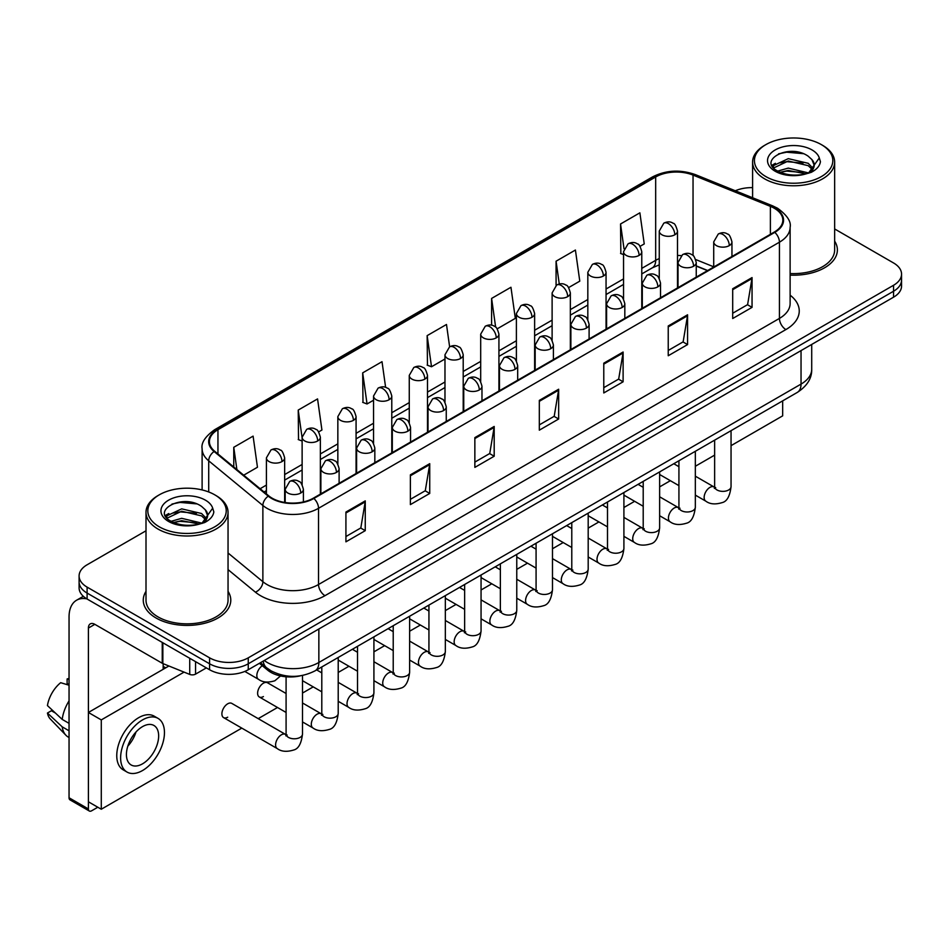 <?xml version="1.0" encoding="UTF-8"?>
<svg xmlns="http://www.w3.org/2000/svg" width="949" height="949" viewBox="0 0 949 949"><rect width="100%" height="100%" fill="white"/><g stroke="black" fill="none" stroke-linecap="round" stroke-linejoin="round"><path stroke-width="1.42" d="M707.491 270.631L696.246 266.088M300.536 675.795A27.355 15.789 180 0 1 267.772 670.231L259.385 663.315M146.004 591.357A43.761 25.267 0 0 0 143.263 600.148A43.761 25.267 0 0 0 156.075 618.013A43.761 25.267 0 0 0 203.774 623.493A43.761 25.267 0 0 0 230.785 600.148A43.761 25.267 0 0 0 228.045 591.357A43.761 25.267 0 0 1 230.785 600.148A43.761 25.267 0 0 1 203.774 623.493A43.761 25.267 0 0 1 156.075 618.013A43.761 25.267 0 0 1 143.263 600.148A43.761 25.267 0 0 1 146.004 591.357M774.277 208.246A29.17 16.845 180 0 1 782.83 220.156A29.17 16.845 180 0 1 774.277 232.066L313.372 498.166A29.17 16.845 180 0 1 268.84 495.924L214.688 451.261A29.17 16.845 180 0 1 209.409 441.605A29.17 16.845 180 0 1 217.95 429.695L655.676 176.977A29.17 16.845 180 0 1 693.043 175.09L770.386 206.36A29.17 16.845 180 0 1 774.277 208.246M774.799 207.95A29.905 17.26 0 0 0 770.802 206.016L693.458 174.746A29.905 17.26 0 0 0 655.166 176.68L217.44 429.399A29.905 17.26 0 0 0 214.094 451.51L268.247 496.161A29.905 17.26 0 0 0 313.882 498.462L774.799 232.363A29.905 17.26 0 0 0 774.799 207.95M146.004 530.788L87.106 564.785A27.355 15.789 0 0 0 79.099 575.96L79.099 587.87A27.355 15.789 0 0 0 87.106 599.033L209.587 669.745L209.587 663.79A27.355 15.789 0 0 0 248.258 663.79L893.543 291.236A27.355 15.789 0 0 0 901.55 280.074A27.355 15.789 0 0 1 893.543 291.236L248.258 663.79A27.355 15.789 0 0 1 209.587 663.79L87.106 593.078L209.587 663.79L209.587 657.835A27.355 15.789 0 0 0 248.258 657.835L893.543 285.281A27.355 15.789 0 0 0 901.55 274.119A27.355 15.789 0 0 0 893.543 262.956L834.646 228.958M79.099 581.915A27.355 15.789 0 0 0 87.106 593.078A27.355 15.789 0 0 1 79.099 581.915M345.922 512.057L345.922 541.832L365.258 530.657L365.258 500.882L345.922 512.057M345.922 536.541L360.822 527.941L365.187 501.879A7.295 4.211 -120 0 0 365.258 500.882M360.691 528.024L365.258 530.657M410.383 474.832L410.383 504.607L429.731 493.444L429.731 463.67L410.383 474.832M410.383 499.328L425.282 490.728L429.648 464.654A7.295 4.211 -120 0 0 429.731 463.67M425.152 490.799L429.731 493.444M474.856 437.619L474.856 467.394L494.192 456.232L494.192 426.457L474.856 437.619M474.856 462.104L489.743 453.503L494.109 427.441A7.295 4.211 -120 0 0 494.192 426.457M489.613 453.586L494.192 456.232M732.699 288.745L732.699 318.52L752.047 307.357L752.047 277.582L732.699 288.745M732.699 313.241L747.598 304.641L751.964 278.567A7.295 4.211 -120 0 0 752.047 277.582M747.468 304.712L752.047 307.357M668.238 325.97L668.238 355.745L687.574 344.57L687.574 314.795L668.238 325.97M668.238 350.454L683.138 341.854L687.503 315.792A7.295 4.211 -120 0 0 687.574 314.795M683.007 341.937L687.574 344.57M603.778 363.182L603.778 392.957L623.113 381.795L623.113 352.02L603.778 363.182M603.778 387.678L618.677 379.078L623.042 353.004A7.295 4.211 -120 0 0 623.113 352.02M618.546 379.149L623.113 381.795M539.317 400.395L539.317 430.17L558.653 419.007L558.653 389.232L539.317 400.395M539.317 424.891L554.204 416.291L558.57 390.229A7.295 4.211 -120 0 0 558.653 389.232M554.074 416.362L558.653 419.007M790.126 275.115A43.761 25.267 0 0 0 837.386 249.931A43.761 25.267 0 0 0 834.646 241.141A43.761 25.267 0 0 1 837.386 249.931A43.761 25.267 0 0 1 790.126 275.115M752.593 187.629A27.355 15.789 0 0 0 735.309 190.773M79.099 575.96A27.355 15.789 0 0 0 87.106 587.123L209.587 657.835M318.639 431.914L321.925 430.016L317.559 398.912L298.223 410.075L298.532 439.672M243.703 475.188L257.464 467.24L253.098 436.125L233.762 447.299L233.762 466.991M497.205 328.829L515.319 318.366L510.953 287.262L491.606 298.425L491.606 325.21M568.629 287.583L579.78 281.153L575.414 250.038L556.078 261.2L556.078 285.4M640.053 246.349L644.241 243.929L639.875 212.825L620.539 223.988L620.848 253.585M385.626 387.382L382.02 361.688L362.684 372.862L362.993 402.459M449.624 346.824L446.493 324.475L427.145 335.638L427.465 365.235M427.145 335.638L431.51 366.753L444.974 358.983M431.51 366.753L427.145 365.116M491.606 298.425L495.639 327.144M556.078 261.2L559.269 284.012M623.54 254.593L620.539 253.466M620.539 223.988L624.015 248.768M362.684 372.862L367.049 403.966L373.55 400.217M367.049 403.966L362.684 402.34M302.126 441.012L298.223 439.553M298.223 410.075L302.126 437.904M233.762 447.299L236.882 469.565M209.587 669.745A27.355 15.789 0 0 0 248.258 669.745L893.543 297.191A27.355 15.789 0 0 0 901.55 286.029L901.55 274.119M195.565 661.643L195.565 674.122L206.36 667.882M86.798 598.855A36.465 21.056 -120 0 0 76.608 600.207A36.465 21.056 -120 0 0 69.052 616.897L69.052 797.777L88.399 808.939L88.399 628.06A9.122 5.267 60 0 1 90.285 623.884A9.122 5.267 60 0 1 94.841 624.335L162.243 663.256L162.243 642.414M88.399 808.939A4.555 2.633 120 0 0 89.336 811.027L70.001 799.865A4.555 2.633 -60 0 1 69.052 797.777M89.336 811.027A4.555 2.633 120 0 0 91.614 810.802L97.806 807.231M163.169 669.294L163.169 663.671M195.565 674.122A4.555 2.633 180 0 1 189.729 674.407L162.848 663.553A4.555 2.633 180 0 1 162.243 663.256M790.126 273.526A41.021 23.689 0 0 0 834.646 249.931L834.646 162.089A41.021 23.689 0 0 0 822.629 145.351L821.336 144.604A39.206 22.634 0 0 0 765.902 144.604A39.206 22.634 0 0 0 765.902 176.609A39.206 22.634 0 0 0 821.336 176.609A39.206 22.634 0 0 0 821.336 144.604L822.629 145.351M765.902 144.604L764.609 145.351A41.021 23.689 0 0 0 752.593 162.089A41.021 23.689 0 0 0 764.609 178.839A41.021 23.689 0 0 0 809.319 183.976A41.021 23.689 0 0 0 834.646 162.089M813.934 166.49L814.23 165.067A20.605 11.898 0 0 0 811.905 159.574L808.216 156.217C789.212 142.777 757.563 160.31 777.101 170.737C785.084 175.055 794.503 176.158 805.381 174.047L811.17 172.362C816.733 169.503 819.829 165.933 820.434 161.662L819.295 157.961L808.892 172.552M777.717 171.093L788.287 168.103L808.406 172.908M803.091 172.516L786.662 171.105L780.137 172.291L788.287 170.464L806.116 173.881M773.091 167.273L773.72 165.482L788.287 158.649L808.192 163.299L812.985 168.293M773.66 167.949L788.287 161.01L808.192 165.66L812.19 169.408M811.905 159.574L814.218 165.351M814.23 165.826L811.941 171.959M771.917 165.28L775.404 163.323M778.595 153.833L786.662 152.196L803.293 153.667M772.356 166.17L773.815 165.292M780.114 162.837L786.662 161.65L803.091 163.062M159.302 494.82L158.008 495.568A41.021 23.689 0 0 0 146.004 512.306L146.004 600.148A41.021 23.689 0 0 0 158.008 616.897A41.021 23.689 0 0 0 202.718 622.034A41.021 23.689 0 0 0 228.045 600.148L228.045 512.306A41.021 23.689 0 0 0 216.028 495.568L214.747 494.82A39.206 22.634 0 0 0 159.302 494.82A39.206 22.634 0 0 0 159.302 526.825A39.206 22.634 0 0 0 214.747 526.825A39.206 22.634 0 0 0 214.747 494.82L216.028 495.568M146.004 512.306A41.021 23.689 0 0 0 158.008 529.056A41.021 23.689 0 0 0 202.718 534.192A41.021 23.689 0 0 0 228.045 512.306M207.333 516.707L207.629 515.283A20.605 11.898 0 0 0 205.304 509.791L201.615 506.434C182.611 492.994 150.962 510.526 170.5 520.954C178.483 525.272 187.914 526.375 198.78 524.263L204.569 522.579C210.132 519.72 213.228 516.149 213.833 511.879L212.695 508.178L202.291 522.769M171.117 521.309L181.686 518.32L201.817 523.124M196.49 522.733L180.061 521.321L173.537 522.508L181.686 520.681L199.527 524.097M166.49 517.49L167.119 515.698L181.686 508.866L201.591 513.516L206.384 518.51M167.06 518.166L181.686 511.226L201.591 515.888L205.589 519.625M205.304 509.791L207.617 515.568M207.629 516.042L205.34 522.175M165.316 515.497L168.803 513.539M171.994 504.049L180.061 502.412L196.692 503.883M165.755 516.386L167.226 515.509M173.513 513.053L180.061 511.867L196.49 513.279M223.596 717.61L277.298 748.607A8.209 4.733 -60 0 1 276.04 742.035A8.209 4.733 -60 0 1 281.402 734.799A8.209 4.733 -60 0 1 281.758 734.609A8.209 4.733 -60 0 1 285.495 734.396L231.805 703.399A8.209 4.733 120 0 0 227.701 703.802A8.209 4.733 120 0 0 222.339 711.026A8.209 4.733 120 0 0 223.596 717.61A8.209 4.733 120 0 0 227.701 717.195M286.088 693.494L267.511 682.77A8.209 4.733 120 0 0 263.407 683.185A8.209 4.733 120 0 0 258.057 690.409A8.209 4.733 120 0 0 259.314 696.981A8.209 4.733 120 0 0 263.407 696.578M731.05 445.65L782.664 415.852L782.664 400.869M184.059 672.117L101.282 719.911L101.282 809.236L241.793 728.108M258.211 718.642L277.511 707.491M302.494 693.067L313.229 686.874M338.212 672.45L348.935 666.257M373.918 651.833L384.653 645.64M409.636 631.215L420.36 625.023M445.342 610.598L456.078 604.406M481.06 589.981L491.784 583.789M516.766 569.364L527.502 563.16M552.484 548.747L563.208 542.543M588.19 528.119L598.926 521.926M623.908 507.501L634.632 501.309M659.626 486.884L670.35 480.692M695.332 466.267L714.633 455.129M168.898 665.996L88.399 712.474L88.399 801.798L101.282 809.236M101.282 719.911L88.399 712.474M747.314 421.285A30.997 17.901 120 0 0 749.141 420.312A30.997 17.901 120 0 0 750.967 419.173M142.54 763.826A22.788 13.156 120 0 0 157.427 743.743A22.788 13.156 120 0 0 153.94 725.487A22.788 13.156 120 0 0 142.54 726.614A22.788 13.156 120 0 0 127.652 746.697A22.788 13.156 120 0 0 131.152 764.965A22.788 13.156 120 0 0 142.54 763.826M127.818 746.163A22.788 13.156 120 0 0 135.992 731.999M69.052 679.555L67.118 678.962L67.118 683.541L69.052 684.656M158.044 718.381L154.177 716.151A30.997 17.901 120 0 0 138.673 717.681A30.997 17.901 120 0 0 118.423 745.001A30.997 17.901 120 0 0 123.18 769.829L127.047 772.071A30.997 17.901 120 0 0 142.54 770.529A30.997 17.901 120 0 0 162.789 743.221A30.997 17.901 120 0 0 158.044 718.381A30.997 17.901 120 0 0 142.54 719.911A30.997 17.901 120 0 0 122.291 747.231A30.997 17.901 120 0 0 127.047 772.071M69.052 700.86A30.083 17.367 120 0 0 62.207 719.401L47.45 705.593A23.701 13.689 120 0 1 60.677 682.687L69.052 685.225M69.052 723.352L62.207 719.401M55.433 713.067L51.412 710.742L47.45 713.031L62.207 726.839L69.052 730.801M62.207 726.839A30.083 17.367 120 0 0 65.92 735.25A30.083 17.367 120 0 0 68.198 737.041L69.052 737.527M69.052 678.428A23.701 13.689 120 0 0 67.118 678.962M47.45 713.031A23.701 13.689 120 0 0 50.25 718.939L65.92 735.25M267.772 668.677L267.772 670.231M790.126 295.175A45.588 26.311 180 0 1 785.891 329.576L324.973 595.675A9.122 5.267 60 0 1 318.532 584.513L779.437 318.413A36.465 21.056 0 0 0 790.126 303.526L790.126 227.297A36.465 21.056 180 0 1 779.437 242.185A9.122 5.267 -120 0 0 774.799 232.363M324.973 595.675A45.588 26.311 180 0 1 260.512 595.675A45.588 26.311 180 0 1 255.4 592.164L228.045 569.614M268.247 496.161A9.122 6.097 129.5 0 0 262.873 505.485L262.873 581.701A36.465 21.056 0 0 0 266.954 584.513A36.465 21.056 0 0 0 318.532 584.513L318.532 508.296A36.465 21.056 180 0 1 262.873 505.485L208.709 460.823A36.465 21.056 180 0 1 202.113 448.747L202.113 489.933M790.126 227.297C791.336 221.603 787.148 215.257 777.551 208.234L772.759 205.909A9.122 4.271 112 0 0 770.802 206.016M772.759 205.909L695.415 174.64C680.314 169.302 665.973 170.073 652.414 176.977A9.122 5.267 60 0 1 655.166 176.68M217.44 429.399A9.122 5.267 -120 0 0 214.688 429.683C205.221 436.493 201.034 442.851 202.113 448.747M214.094 451.51A9.122 6.097 129.5 0 0 208.709 460.823L208.709 491.973M695.415 174.64A9.122 4.271 112 0 0 693.458 174.746M313.882 498.462A9.122 5.267 60 0 1 318.532 508.296L779.437 242.185L779.437 318.413A9.122 5.267 60 0 0 785.891 329.576M248.258 657.835L248.258 669.745M893.543 285.281L893.543 297.191M87.106 587.123L87.106 599.033M228.045 552.994L262.873 581.701A9.122 6.097 -50.5 0 1 255.4 592.164M217.95 429.695L217.95 453.954M770.386 206.36L770.386 234.308M693.043 175.09L693.043 255.566M713.719 266.823L695.747 259.552M681.133 255.649A29.17 16.845 0 0 0 677.491 255.423M659.258 258.591A29.17 16.845 0 0 0 655.676 260.346L641.773 268.377M655.676 176.977L655.676 260.346A16.406 9.478 60 0 1 652.283 267.855L641.773 273.929M623.54 278.899L606.055 288.994M587.822 299.516L570.349 309.611M552.116 320.133L534.631 330.228M516.398 340.75L498.925 350.845M480.692 361.379L463.207 371.462M444.974 381.996L427.501 392.079M409.268 402.613L391.783 412.708M373.55 423.23L356.077 433.325M337.844 443.847L320.359 453.942M302.126 464.464L284.653 474.559M266.408 485.081L260.121 488.723M696.305 265.91A16.406 7.687 -68 0 1 696.246 265.886L707.681 270.512M539.317 401.344L558.57 390.229M603.778 364.131L623.042 353.004M668.238 326.907L687.503 315.792M732.699 289.694L751.964 278.567M474.856 438.557L494.109 427.441M410.383 475.781L429.648 464.654M345.922 512.994L365.187 501.879M264.261 660.504A36.465 21.056 0 0 0 267.274 662.485A36.465 21.056 0 0 0 318.852 662.485L801.039 384.096A36.465 21.056 0 0 0 811.715 369.208C811.976 378.26 807.16 386.006 797.255 392.447L315.068 670.836A18.233 10.522 60 0 0 318.852 662.485L318.852 628.985M801.039 350.608L801.039 384.096A18.233 10.522 60 0 1 797.255 392.447M263.264 661.085A18.233 12.195 129.5 0 0 266.527 667.705L260.465 662.699M729.283 245.613A9.122 5.267 0 0 0 731.952 241.888C730.516 236.621 729.069 234.035 727.634 234.13C724.989 232.268 721.869 232.232 718.286 234A9.122 5.267 60 0 1 722.841 234.45A9.122 5.267 -120 0 1 729.283 245.613A9.122 5.267 0 0 1 716.4 245.613A9.122 5.267 0 0 1 713.719 241.888L718.286 234M695.332 495.117L705.842 501.179A8.209 4.733 -60 0 1 704.585 494.607A8.209 4.733 -60 0 1 709.947 487.383A8.209 4.733 -60 0 1 710.315 487.181A8.209 4.733 -60 0 1 714.051 486.967L695.332 476.173M715.107 487.798L714.372 488.403L714.633 486.635A8.209 4.733 -0 0 0 717.041 489.981A8.209 4.733 -0 0 0 728.263 490.194A8.209 4.733 -0 0 0 731.05 486.635C729.923 496.161 726.97 501.487 722.189 502.602C715.332 504.69 709.888 504.216 705.842 501.179M674.81 234.783A9.122 5.267 0 0 0 677.491 231.058C676.044 225.791 674.597 223.205 673.161 223.3C670.516 221.437 667.408 221.402 663.814 223.169A9.122 5.267 60 0 1 668.369 223.62A9.122 5.267 -120 0 1 674.81 234.783A9.122 5.267 0 0 1 661.928 234.783A9.122 5.267 0 0 1 659.258 231.058L663.814 223.169M693.577 266.23A9.122 5.267 0 0 0 696.246 262.505C694.798 257.238 693.363 254.652 691.916 254.747C689.282 252.897 686.163 252.849 682.568 254.617A9.122 5.267 60 0 1 687.123 255.067A9.122 5.267 -120 0 1 693.577 266.23A9.122 5.267 0 0 1 680.682 266.23A9.122 5.267 0 0 1 678.013 262.505L682.568 254.617M659.626 515.734L670.136 521.808A8.209 4.733 -60 0 1 668.879 515.224A8.209 4.733 -60 0 1 674.241 508A8.209 4.733 -60 0 1 674.597 507.798A8.209 4.733 -60 0 1 678.333 507.596L659.626 496.79M679.389 508.415L678.665 509.02L678.926 507.252A8.209 4.733 -0 0 0 681.323 510.598A8.209 4.733 -0 0 0 692.556 510.811A8.209 4.733 -0 0 0 695.332 507.252C694.205 516.778 691.263 522.104 686.483 523.219C679.626 525.307 674.17 524.833 670.136 521.808M657.859 286.847A9.122 5.267 0 0 0 660.528 283.122C659.092 277.855 657.645 275.269 656.21 275.364C653.564 273.514 650.445 273.466 646.862 275.234A9.122 5.267 60 0 1 651.417 275.685A9.122 5.267 -120 0 1 657.859 286.847A9.122 5.267 0 0 1 644.964 286.847A9.122 5.267 0 0 1 642.295 283.122L646.862 275.234M623.908 536.351L634.418 542.425A8.209 4.733 -60 0 1 633.161 535.853A8.209 4.733 -60 0 1 638.523 528.617A8.209 4.733 -60 0 1 638.891 528.415A8.209 4.733 -60 0 1 642.627 528.213L623.908 517.407M643.683 529.032L642.947 529.649L643.208 527.869A8.209 4.733 -0 0 0 645.617 531.226A8.209 4.733 -0 0 0 656.838 531.428A8.209 4.733 -0 0 0 659.626 527.869C658.499 537.395 655.545 542.721 650.765 543.836C643.908 545.924 638.463 545.45 634.418 542.425M622.153 307.464A9.122 5.267 0 0 0 624.822 303.739C623.374 298.472 621.927 295.886 620.492 295.993C617.858 294.131 614.738 294.083 611.144 295.851A9.122 5.267 60 0 1 615.699 296.302A9.122 5.267 -120 0 1 622.153 307.464A9.122 5.267 0 0 1 609.258 307.464A9.122 5.267 0 0 1 606.589 303.739L611.144 295.851M588.19 556.968L598.712 563.042A8.209 4.733 -60 0 1 597.455 556.47A8.209 4.733 -60 0 1 602.805 549.234A8.209 4.733 -60 0 1 603.173 549.044A8.209 4.733 -60 0 1 606.909 548.83L588.19 538.024M607.965 549.661L607.23 550.266L607.502 548.486A8.209 4.733 -0 0 0 609.899 551.843A8.209 4.733 -0 0 0 621.132 552.045A8.209 4.733 -0 0 0 623.908 548.486C622.781 558.024 619.827 563.338 615.059 564.453C608.202 566.541 602.745 566.067 598.712 563.042M586.435 328.081A9.122 5.267 0 0 0 589.104 324.368C587.656 319.089 586.221 316.503 584.786 316.61C582.14 314.748 579.02 314.7 575.438 316.468A9.122 5.267 60 0 1 579.993 316.919A9.122 5.267 -120 0 1 586.435 328.081A9.122 5.267 0 0 1 573.54 328.081A9.122 5.267 0 0 1 570.871 324.368L575.438 316.468M552.484 577.585L562.994 583.659A8.209 4.733 -60 0 1 561.737 577.087A8.209 4.733 -60 0 1 567.099 569.851A8.209 4.733 -60 0 1 567.466 569.661A8.209 4.733 -60 0 1 571.203 569.447L552.484 558.641M572.259 570.278L571.523 570.883L571.784 569.103A8.209 4.733 -0 0 0 574.192 572.461A8.209 4.733 -0 0 0 585.414 572.662A8.209 4.733 -0 0 0 588.19 569.103C587.075 578.641 584.121 583.955 579.341 585.07C572.484 587.158 567.039 586.684 562.994 583.659M639.104 255.4A9.122 5.267 0 0 0 641.773 251.675C640.326 246.408 638.891 243.822 637.443 243.917C634.81 242.066 631.69 242.019 628.096 243.786A9.122 5.267 60 0 1 632.663 244.237A9.122 5.267 -120 0 1 639.104 255.4A9.122 5.267 0 0 1 626.21 255.4A9.122 5.267 0 0 1 623.54 251.675L628.096 243.786M603.386 276.017A9.122 5.267 0 0 0 606.055 272.292C604.62 267.025 603.173 264.439 601.737 264.534C599.092 262.683 595.972 262.636 592.39 264.403A9.122 5.267 60 0 1 596.945 264.854A9.122 5.267 -120 0 1 603.386 276.017A9.122 5.267 0 0 1 590.503 276.017A9.122 5.267 0 0 1 587.822 272.292L592.39 264.403M567.68 296.634A9.122 5.267 0 0 0 570.349 292.909C568.902 287.642 567.466 285.056 566.019 285.163C563.386 283.3 560.266 283.253 556.672 285.02A9.122 5.267 60 0 1 561.227 285.471A9.122 5.267 -120 0 1 567.68 296.634A9.122 5.267 0 0 1 554.785 296.634A9.122 5.267 0 0 1 552.116 292.909L556.672 285.02M88.399 628.06L94.841 624.335M162.848 642.758L162.848 663.553M189.729 674.407L189.729 658.274M819.295 157.961A26.074 15.054 0 0 0 812.059 149.954A26.074 15.054 0 0 0 775.179 149.954A26.074 15.054 0 0 0 775.179 171.247A26.074 15.054 0 0 0 805.381 174.047M808.643 173.216A20.605 11.898 0 0 0 814.195 165.743M212.695 508.178A26.074 15.054 0 0 0 205.458 500.182A26.074 15.054 0 0 0 168.578 500.182A26.074 15.054 0 0 0 168.578 521.464A26.074 15.054 0 0 0 198.78 524.263M202.042 523.433A20.605 11.898 0 0 0 207.594 515.959M550.728 348.698A9.122 5.267 0 0 0 553.397 344.985C551.95 339.706 550.503 337.12 549.068 337.227C546.422 335.365 543.314 335.317 539.72 337.085A9.122 5.267 60 0 1 544.275 337.536A9.122 5.267 -120 0 1 550.728 348.698A9.122 5.267 0 0 1 537.834 348.698A9.122 5.267 0 0 1 535.165 344.985L539.72 337.085M516.766 598.202L527.288 604.276A8.209 4.733 -60 0 1 526.031 597.704A8.209 4.733 -60 0 1 531.381 590.468A8.209 4.733 -60 0 1 531.748 590.278A8.209 4.733 -60 0 1 535.485 590.064L516.766 579.258M536.541 590.895L535.805 591.5L536.078 589.732A8.209 4.733 -0 0 0 538.474 593.078A8.209 4.733 -0 0 0 549.708 593.279A8.209 4.733 -0 0 0 552.484 589.732C551.357 599.258 548.403 604.572 543.635 605.687C536.778 607.775 531.321 607.301 527.288 604.276M515.01 369.327A9.122 5.267 0 0 0 517.679 365.602C516.232 360.323 514.797 357.749 513.35 357.844C510.716 355.982 507.596 355.934 504.002 357.702A9.122 5.267 60 0 1 508.569 358.153A9.122 5.267 -120 0 1 515.01 369.327A9.122 5.267 0 0 1 502.116 369.327A9.122 5.267 0 0 1 499.447 365.602L504.002 357.702M481.06 618.831L491.57 624.893A8.209 4.733 -60 0 1 490.313 618.321A8.209 4.733 -60 0 1 495.675 611.097A8.209 4.733 -60 0 1 496.042 610.895A8.209 4.733 -60 0 1 499.779 610.681L481.06 599.875M500.835 611.512L500.099 612.117L500.36 610.349A8.209 4.733 -0 0 0 502.768 613.695A8.209 4.733 -0 0 0 513.99 613.896A8.209 4.733 -0 0 0 516.766 610.349C515.651 619.875 512.697 625.201 507.917 626.316C501.06 628.392 495.615 627.93 491.57 624.893M479.304 389.944A9.122 5.267 0 0 0 481.973 386.219C480.526 380.952 479.079 378.366 477.644 378.461C474.998 376.599 471.89 376.551 468.296 378.319A9.122 5.267 60 0 1 472.851 378.77A9.122 5.267 -120 0 1 479.304 389.944A9.122 5.267 0 0 1 466.41 389.944A9.122 5.267 0 0 1 463.741 386.219L468.296 378.319M445.342 639.448L455.852 645.51A8.209 4.733 -60 0 1 454.595 638.938A8.209 4.733 -60 0 1 459.957 631.714A8.209 4.733 -60 0 1 460.324 631.512A8.209 4.733 -60 0 1 464.061 631.299L445.342 620.492M465.117 632.129L464.381 632.734L464.642 630.966A8.209 4.733 -0 0 0 467.05 634.312A8.209 4.733 -0 0 0 478.284 634.513A8.209 4.733 -0 0 0 481.06 630.966C479.933 640.492 476.979 645.818 472.211 646.933C465.354 649.021 459.897 648.547 455.852 645.51M531.962 317.251A9.122 5.267 0 0 0 534.631 313.538C533.196 308.259 531.748 305.673 530.313 305.78C527.668 303.917 524.548 303.87 520.965 305.637A9.122 5.267 60 0 1 525.521 306.088A9.122 5.267 -120 0 1 531.962 317.251A9.122 5.267 0 0 1 519.067 317.251A9.122 5.267 0 0 1 516.398 313.538L520.965 305.637M496.256 337.868A9.122 5.267 0 0 0 498.925 334.155C497.478 328.876 496.03 326.29 494.595 326.397C491.962 324.534 488.842 324.487 485.247 326.254A9.122 5.267 60 0 1 489.803 326.705A9.122 5.267 -120 0 1 496.256 337.868A9.122 5.267 0 0 1 483.361 337.868A9.122 5.267 0 0 1 480.692 334.155L485.247 326.254M460.538 358.497A9.122 5.267 0 0 0 463.207 354.772C461.76 349.505 460.324 346.919 458.889 347.014C456.244 345.151 453.124 345.104 449.541 346.871A9.122 5.267 60 0 1 454.097 347.322A9.122 5.267 -120 0 1 460.538 358.497A9.122 5.267 0 0 1 447.643 358.497A9.122 5.267 0 0 1 444.974 354.772L449.541 346.871M443.586 410.561A9.122 5.267 0 0 0 446.255 406.836C444.808 401.569 443.373 398.983 441.926 399.078C439.292 397.216 436.172 397.18 432.578 398.948A9.122 5.267 60 0 1 437.145 399.399A9.122 5.267 -120 0 1 443.586 410.561A9.122 5.267 0 0 1 430.692 410.561A9.122 5.267 0 0 1 428.023 406.836L432.578 398.948M409.636 660.065L420.146 666.127A8.209 4.733 -60 0 1 418.889 659.555A8.209 4.733 -60 0 1 424.25 652.331A8.209 4.733 -60 0 1 424.606 652.129A8.209 4.733 -60 0 1 428.355 651.916L409.636 641.121M429.411 652.746L428.675 653.351L428.936 651.583A8.209 4.733 -0 0 0 431.332 654.929A8.209 4.733 -0 0 0 442.566 655.142A8.209 4.733 -0 0 0 445.342 651.583C444.215 661.109 441.273 666.435 436.493 667.55C429.636 669.638 424.191 669.164 420.146 666.127M407.868 431.178A9.122 5.267 0 0 0 410.549 427.453C409.102 422.186 407.655 419.6 406.219 419.695C403.574 417.845 400.466 417.797 396.872 419.565A9.122 5.267 60 0 1 401.427 420.016A9.122 5.267 -120 0 1 407.868 431.178A9.122 5.267 0 0 1 394.986 431.178A9.122 5.267 0 0 1 392.305 427.453L396.872 419.565M373.918 680.682L384.428 686.756A8.209 4.733 -60 0 1 383.171 680.172A8.209 4.733 -60 0 1 388.532 672.948A8.209 4.733 -60 0 1 388.9 672.746A8.209 4.733 -60 0 1 392.637 672.544L373.918 661.738M393.693 673.363L392.957 673.968L393.218 672.2A8.209 4.733 -0 0 0 395.626 675.546A8.209 4.733 -0 0 0 406.848 675.759A8.209 4.733 -0 0 0 409.636 672.2C408.509 681.726 405.555 687.052 400.775 688.167C393.918 690.255 388.473 689.781 384.428 686.756M372.162 451.795A9.122 5.267 0 0 0 374.831 448.07C373.384 442.803 371.949 440.217 370.501 440.312C367.868 438.462 364.748 438.414 361.154 440.182A9.122 5.267 60 0 1 365.709 440.633A9.122 5.267 -120 0 1 372.162 451.795A9.122 5.267 0 0 1 359.268 451.795A9.122 5.267 0 0 1 356.599 448.07L361.154 440.182M338.212 701.299L348.722 707.373A8.209 4.733 -60 0 1 347.464 700.789A8.209 4.733 -60 0 1 352.826 693.565A8.209 4.733 -60 0 1 353.182 693.363A8.209 4.733 -60 0 1 356.919 693.161L338.212 682.355M357.975 693.98L357.251 694.597L357.512 692.817A8.209 4.733 -0 0 0 359.908 696.175A8.209 4.733 -0 0 0 371.142 696.376A8.209 4.733 -0 0 0 373.918 692.817C372.791 702.343 369.849 707.669 365.068 708.784C358.212 710.872 352.767 710.398 348.722 707.373M336.444 472.412A9.122 5.267 0 0 0 339.113 468.687C337.678 463.42 336.231 460.834 334.795 460.941C332.15 459.079 329.03 459.031 325.448 460.799A9.122 5.267 60 0 1 330.003 461.25A9.122 5.267 -120 0 1 336.444 472.412A9.122 5.267 0 0 1 323.55 472.412A9.122 5.267 0 0 1 320.881 468.687L325.448 460.799M302.494 721.916L313.004 727.99A8.209 4.733 -60 0 1 311.747 721.418A8.209 4.733 -60 0 1 317.108 714.182A8.209 4.733 -60 0 1 317.476 713.992A8.209 4.733 -60 0 1 321.213 713.778L302.494 702.972M322.269 714.609L321.533 715.214L321.794 713.434A8.209 4.733 -0 0 0 324.202 716.792A8.209 4.733 -0 0 0 335.424 716.993A8.209 4.733 -0 0 0 338.212 713.434C337.085 722.972 334.131 728.286 329.35 729.401C322.494 731.489 317.049 731.015 313.004 727.99M300.738 493.029A9.122 5.267 0 0 0 303.407 489.316C301.96 484.037 300.525 481.451 299.077 481.558C296.444 479.696 293.324 479.648 289.73 481.416A9.122 5.267 60 0 1 294.285 481.867A9.122 5.267 -120 0 1 300.738 493.029A9.122 5.267 0 0 1 287.844 493.029A9.122 5.267 0 0 1 285.175 489.316L289.73 481.416M286.551 735.226L285.827 735.831L286.088 734.051A8.209 4.733 -0 0 0 288.484 737.409A8.209 4.733 -0 0 0 299.718 737.61A8.209 4.733 -0 0 0 302.494 734.051C301.367 743.589 298.413 748.903 293.644 750.018C286.788 752.106 281.331 751.632 277.298 748.607M424.832 379.114A9.122 5.267 0 0 0 427.501 375.389C426.054 370.122 424.606 367.536 423.171 367.631C420.526 365.768 417.418 365.721 413.823 367.488A9.122 5.267 60 0 1 418.379 367.939A9.122 5.267 -120 0 1 424.832 379.114A9.122 5.267 0 0 1 411.937 379.114A9.122 5.267 0 0 1 409.268 375.389L413.823 367.488M389.114 399.731A9.122 5.267 0 0 0 391.783 396.006C390.336 390.739 388.9 388.153 387.453 388.248C384.82 386.385 381.7 386.35 378.105 388.117A9.122 5.267 60 0 1 382.672 388.568A9.122 5.267 -120 0 1 389.114 399.731A9.122 5.267 0 0 1 376.219 399.731A9.122 5.267 0 0 1 373.55 396.006L378.105 388.117M353.408 420.348A9.122 5.267 0 0 0 356.077 416.623C354.629 411.356 353.182 408.77 351.747 408.865C349.102 407.014 345.994 406.967 342.399 408.734A9.122 5.267 60 0 1 346.954 409.185A9.122 5.267 -120 0 1 353.408 420.348A9.122 5.267 0 0 1 340.513 420.348A9.122 5.267 0 0 1 337.844 416.623L342.399 408.734M317.69 440.965A9.122 5.267 0 0 0 320.359 437.24C318.911 431.973 317.476 429.387 316.029 429.482C313.395 427.631 310.276 427.584 306.681 429.351A9.122 5.267 60 0 1 311.248 429.802A9.122 5.267 -120 0 1 317.69 440.965A9.122 5.267 0 0 1 304.795 440.965A9.122 5.267 0 0 1 302.126 437.24L306.681 429.351M281.972 461.582A9.122 5.267 0 0 0 284.653 457.857C283.205 452.59 281.758 450.004 280.323 450.111C277.677 448.248 274.569 448.201 270.975 449.968A9.122 5.267 60 0 1 275.53 450.419A9.122 5.267 -120 0 1 281.972 461.582A9.122 5.267 0 0 1 269.089 461.582A9.122 5.267 0 0 1 266.408 457.857L270.975 449.968M280.524 675.949L274.878 680.765C268.021 682.841 262.576 682.378 258.531 679.342A8.209 4.733 -60 0 1 256.835 675.593A8.209 4.733 -60 0 1 262.315 665.735M652.414 176.977L214.688 429.683M659.258 264.854L652.283 267.855M623.54 284.451L606.055 294.546M587.822 305.068L570.349 315.163M552.116 325.685L534.631 335.78M516.398 346.302L498.925 356.397M480.692 366.919L463.207 377.014M444.974 387.548L427.501 397.631M409.268 408.165L391.783 418.248M373.55 428.782L356.077 438.877M337.844 449.399L320.359 459.494M302.126 470.016L284.653 480.111M266.408 490.633L264.071 491.985M315.068 670.836C300.406 678.203 285.732 678.203 271.058 670.836L266.527 667.705M811.715 369.208L811.715 344.44M715.712 487.632L714.051 486.967M731.05 430.668L731.05 486.635M731.952 256.503L731.952 241.888M678.926 485.639L659.626 474.5M714.633 440.146L714.633 486.635M713.719 267.025L713.719 241.888M678.926 466.694L673.79 463.729M677.491 287.95L677.491 231.058M659.258 278.472L659.258 231.058M680.006 508.249L678.333 507.596M695.332 451.297L695.332 507.252M696.246 277.12L696.246 262.505M643.208 506.256L623.908 495.117M678.926 460.763L678.926 507.252M678.013 287.642L678.013 262.505M643.208 487.312L638.084 484.346M644.288 528.866L642.627 528.213M659.626 471.914L659.626 527.869M660.528 297.737L660.528 283.122M607.502 526.873L588.19 515.734M643.208 481.38L643.208 527.869M642.295 308.259L642.295 283.122M607.502 507.929L602.366 504.963M608.582 549.483L606.909 548.83M623.908 492.531L623.908 548.486M624.822 318.354L624.822 303.739M571.784 547.502L552.484 536.351M607.502 502.009L607.502 548.486M606.589 328.888L606.589 303.739M571.784 528.546L566.648 525.58M572.864 570.1L571.203 569.447M588.19 513.148L588.19 569.103M589.104 338.971L589.104 324.368M536.078 568.119L516.766 556.968M571.784 522.626L571.784 569.103M570.871 349.505L570.871 324.368M536.078 549.163L530.942 546.209M641.773 308.567L641.773 251.675M623.54 299.089L623.54 251.675M606.055 329.184L606.055 272.292M587.822 319.706L587.822 272.292M570.349 349.801L570.349 292.909M552.116 340.323L552.116 292.909M76.608 600.207L83.334 596.316M752.593 197.76L752.593 162.089M537.158 590.729L535.485 590.064M552.484 533.765L552.484 589.732M553.397 359.588L553.397 344.985M500.36 588.736L481.06 577.585M536.078 543.243L536.078 589.732M535.165 370.122L535.165 344.985M500.36 569.78L495.224 566.826M501.44 611.346L499.779 610.681M516.766 554.382L516.766 610.349M517.679 380.205L517.679 365.602M464.642 609.353L445.342 598.202M500.36 563.86L500.36 610.349M499.447 390.739L499.447 365.602M464.642 590.408L459.518 587.443M465.734 631.963L464.061 631.299M481.06 574.999L481.06 630.966M481.973 400.834L481.973 386.219M428.936 629.97L409.636 618.831M464.642 584.477L464.642 630.966M463.741 411.356L463.741 386.219M428.936 611.026L423.8 608.06M534.631 370.418L534.631 313.538M516.398 360.94L516.398 313.538M498.925 391.035L498.925 334.155M480.692 381.557L480.692 334.155M463.207 411.664L463.207 354.772M444.974 402.186L444.974 354.772M430.016 652.58L428.355 651.916M445.342 595.616L445.342 651.583M446.255 421.451L446.255 406.836M393.218 650.587L373.918 639.448M428.936 605.094L428.936 651.583M428.023 431.973L428.023 406.836M393.218 631.643L388.094 628.677M394.298 673.197L392.637 672.544M409.636 616.245L409.636 672.2M410.549 442.068L410.549 427.453M357.512 671.204L338.212 660.065M393.218 625.711L393.218 672.2M392.305 452.59L392.305 427.453M357.512 652.26L352.376 649.294M358.592 693.814L356.919 693.161M373.918 636.862L373.918 692.817M374.831 462.685L374.831 448.07M321.794 691.821L302.494 680.682M357.512 646.328L357.512 692.817M356.599 473.207L356.599 448.07M321.794 672.877L316.669 669.911M322.874 714.431L321.213 713.778M338.212 657.479L338.212 713.434M339.113 483.302L339.113 468.687M286.088 712.45L259.314 696.981M321.794 666.957L321.794 713.434M320.881 493.836L320.881 468.687M287.167 735.048L285.495 734.396M302.494 675.451L302.494 734.051M303.407 501.938L303.407 489.316M286.088 676.791L286.088 734.051M285.175 502.531L285.175 489.316M163.169 666.4L165.684 667.847M427.501 432.281L427.501 375.389M409.268 422.803L409.268 375.389M391.783 452.898L391.783 396.006M373.55 443.42L373.55 396.006M356.077 473.515L356.077 416.623M337.844 464.037L337.844 416.623M320.359 494.132L320.359 437.24M302.126 484.654L302.126 437.24M284.653 502.436L284.653 457.857M258.531 679.342L244.818 671.429M266.408 493.919L266.408 457.857"/></g></svg>
